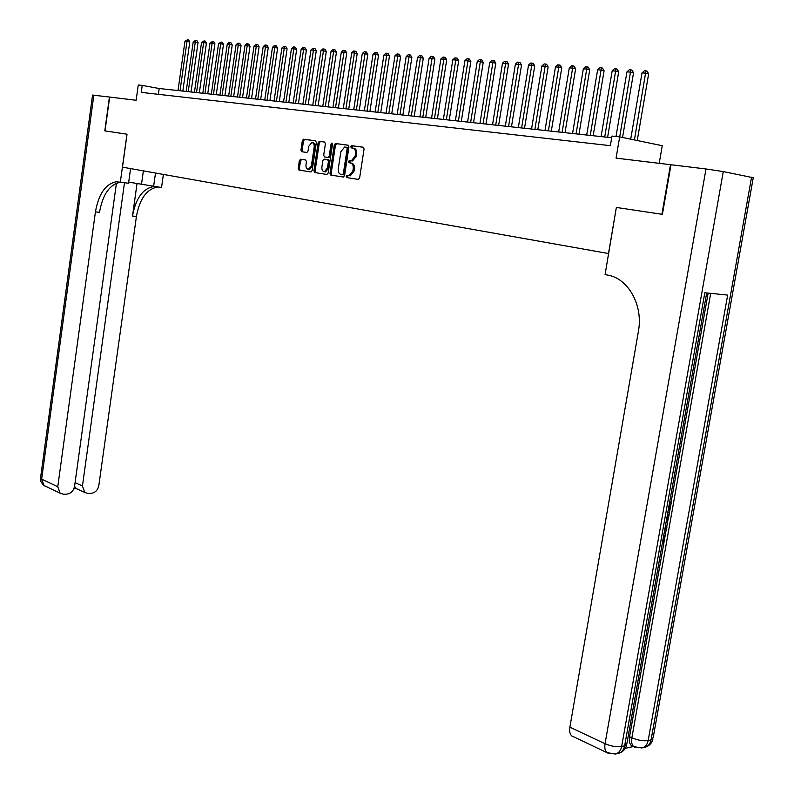 <?xml version="1.0" encoding="UTF-8"?>
<svg xmlns="http://www.w3.org/2000/svg" width="794" height="794" viewBox="0 0 794 794"><rect width="100%" height="100%" fill="white"/><g stroke="black" fill="none" stroke-linecap="round" stroke-linejoin="round"><path stroke-width="1.19" d="M346.234 176.367L346.809 177.598L358.283 179.394L359.622 177.965L364.079 148.974L363.225 147.218L351.593 145.659L350.769 146.682L351.345 147.902L352.834 148.111C354.878 148.696 355.772 150.572 355.504 153.708L355.136 156.11L351.365 160.765L349.32 160.527L348.497 161.539L349.082 162.76L350.561 162.978C352.596 163.594 353.489 165.47 353.221 168.606L352.854 171.008L349.132 175.613L347.047 175.355L346.234 176.367M348.268 175.534L347.425 176.546L348 177.777L358.402 179.404M363.463 147.287L352.784 145.868L351.96 146.88L352.347 148.041M352.973 148.131L354.025 148.309C356.069 148.895 356.963 150.771 356.695 153.907L356.327 156.309L352.556 160.954L350.511 160.716L349.688 161.728L350.154 162.919M300.589 159.217L299.358 160.606L298.187 168.388L298.961 170.075L311.01 171.961L312.121 170.551L316.34 142.513L315.546 140.816L303.457 139.208L302.345 140.617L300.936 150.036L301.71 151.723L306.921 152.458L308.042 151.049L308.737 146.354L311.744 142.563C313.57 142.801 314.384 144.319 314.186 147.108L311.417 165.559L308.449 169.311C306.613 169.062 305.789 167.544 305.988 164.725L306.444 161.668L305.67 159.971L300.589 159.217L301.77 159.395L300.539 160.785L299.378 168.556L300.142 170.253L310.97 171.961M109.661 97.067L105.026 130.911L127.04 134.206L122.484 167.157L608.502 253.534L616.352 207.452L661.908 214.271L670.503 164.686L616.065 158.125L619.677 136.886L611.985 136.052L610.358 145.679L141.272 92.382L142.235 85.415L138.265 84.988L136.141 100.262L109.433 97.037L104.808 130.871L126.971 134.196L120.321 182.193L116.291 181.766C105.612 183.851 98.664 193.885 95.439 211.859L57.773 486.712L60.126 493.223L63.49 494.235L66.805 494.126C70.944 493.531 73.534 490.9 74.576 486.226L116.43 183.196M329.986 173.34L330.79 175.077L343.256 177.042L344.566 175.613L348.943 146.93L348.119 145.183L335.455 143.496L334.294 144.945L329.986 173.34L331.177 173.519L331.981 175.256L343.375 177.042M326.88 174.462L314.692 172.546L313.908 170.829L318.136 142.761L319.267 141.332L324.617 142.037L325.411 143.744L323.684 155.197L324.478 156.914L328.101 157.43L329.242 156.001L331.058 144.022L331.872 143.019L332.527 144.22L328.16 173.052L326.88 174.462M659.209 163.326L662.256 145.709L619.677 136.886M611.698 137.749L159.197 88.511L142.235 85.415M158.373 94.327L159.197 88.511M616.352 207.452L605.078 274.605L607.668 275.091C628.233 278.337 643.378 305.313 638.406 331.306L569.874 727.195L605.048 743.72L705.995 168.973L670.999 164.745L662.404 214.34L616.511 207.472M348.626 175.593L350.323 175.802L354.045 171.196L352.854 171.008M350.561 162.978L351.742 163.167C353.787 163.782 354.68 165.658 354.412 168.794L354.045 171.196M348.348 145.262L336.775 143.704L335.475 145.143L331.177 173.519M342.422 174.63L343.345 173.638L347.177 148.478L346.601 147.257L344.616 147.029L340.874 151.674L338.264 168.794C338.006 171.901 338.879 173.767 340.884 174.392L343.723 174.819L344.536 173.817L343.345 173.638M346.601 147.257L347.792 147.456L348.368 148.677L344.536 173.817M326.989 174.472L314.692 172.546M324.835 142.106L320.458 141.53L319.317 142.96L315.089 171.008L315.883 172.725M324.478 156.914L329.292 157.619L330.433 156.19L332.249 144.22L331.058 144.022M332.497 143.585L332.249 144.22M321.888 167.068C321.689 169.916 322.533 171.464 324.418 171.712L327.446 167.921L328.438 161.351L327.634 159.624L324.012 159.108L322.88 160.527L321.888 167.068M324.845 171.772L325.609 171.891L328.627 168.1L327.446 167.921M327.634 159.624L328.815 159.812L329.619 161.539L328.627 168.1M305.769 159.991L301.77 159.395M308.906 169.37L309.64 169.489L312.598 165.738L311.417 165.559M312.518 142.692L312.935 142.761C314.752 142.999 315.565 144.518 315.367 147.307L312.598 165.738M315.774 140.885L304.638 139.407L303.526 140.816L302.117 150.235L302.732 151.872M637.254 140.528L648.648 73.882L645.82 73.157L642.018 72.889L630.714 139.178M634.416 139.942L645.949 70.845L647.07 71.142L648.648 73.882M642.018 72.889L644.42 70.745L645.949 70.845M669.709 501.828L671.317 502.215L669.888 510.274L668.25 510.056M625.285 748.355L633.433 746.509M633.364 746.36L631.309 745.526C629.493 743.799 628.908 740.881 629.553 736.763L631.865 737.825L710.69 293.353M708.149 293.085L671.109 502.145M669.67 510.284L669.243 512.706M668.072 519.326L666.702 527.027M666.335 529.122L664.925 537.052M664.121 541.617L629.553 736.763M667.833 512.378L669.441 512.765L668.756 516.676L667.506 520.388L666.176 521.747M705.995 168.973L723.274 171.583L753.258 177.727L653.194 737.576L651.06 739.899L751.571 177.171M642.138 747.908L644.718 747.323C648.073 746.479 650.187 743.998 651.06 739.899L648.172 740.544L727.661 295.1L704.824 292.748L624.65 745.824L621.662 746.489C616.7 747.204 611.162 746.281 605.048 743.72C604.413 747.859 605.008 750.806 606.844 752.573L608.452 753.387M573.546 736.782L571.74 735.919C569.884 734.162 569.258 731.254 569.874 727.195M669.084 510.324L670.235 503.872L669.332 503.922M669.62 502.304L671.317 502.215M667.754 512.874L669.441 512.765M666.484 520.04L667.952 516.745L668.359 514.433L667.466 514.482M667.476 518.641L666.771 518.413M667.952 516.745L667.109 516.477M665.392 526.164L666.9 527.156L666.573 528.963L664.677 530.194M664.945 528.725L665.938 528.119L665.144 527.712M665.938 528.119L665.104 527.841M662.593 542.014L664.032 539.354L663.119 539.047M664.032 539.354L663.566 536.486M663.863 534.799L664.816 539.364L662.275 543.781M128.707 182.124L161.549 187.533L163.395 174.422M130.583 168.596L128.549 183.255L120.321 182.193M92.561 95.082L109.433 97.037M155.505 173.023L153.609 186.501M124.489 182.729L82.447 485.997L84.789 492.488L87.995 493.441L91.231 493.332C95.27 492.746 97.801 490.146 98.833 485.531L136.419 216.474C139.645 198.887 146.662 189.091 157.46 187.096L158.056 187.076M154.125 186.57L153.54 186.59C142.751 188.595 135.734 198.411 132.509 216.037L137.054 183.434M120.956 182.273L120.37 182.292C109.691 184.377 102.724 194.381 99.498 212.316L95.439 211.859M74.537 486.444L76.422 488.657M622.546 137.481L633.533 72.83L630.704 72.115L626.962 71.857L616.005 136.489M619.707 136.896L630.843 69.822L631.974 70.11L633.533 72.83M626.962 71.857L629.344 69.723L630.843 69.822M607.609 137.302L618.685 71.797L615.846 71.083L612.174 70.825L601.088 136.598M604.72 136.985L615.995 68.81L617.136 69.108L618.685 71.797M612.174 70.825L614.526 68.711L615.995 68.81M593.168 135.734L604.085 70.785L601.247 70.07L597.634 69.822L586.706 135.03M590.27 135.417L601.415 67.827L602.547 68.115L604.085 70.785M597.634 69.822L599.966 67.728L601.415 67.827M578.975 134.186L589.734 69.793L586.895 69.078L583.342 68.84L572.563 133.491M576.077 133.868L587.074 66.855L588.215 67.143L589.734 69.793M583.342 68.84L585.654 66.756L587.074 66.855M565.02 132.667L575.63 68.81L572.782 68.105L569.298 67.867L558.668 131.973M562.112 132.35L572.98 65.902L574.122 66.18L575.63 68.81M569.298 67.867L571.591 65.803L572.98 65.902M551.294 131.179L561.765 67.847L558.916 67.143L555.482 66.904L545.002 130.494M548.396 130.861L559.125 64.959L560.266 65.237L561.765 67.847M555.482 66.904L557.755 64.86L559.125 64.959M537.796 129.71L548.128 66.904L545.279 66.2L541.905 65.971L531.553 129.025M534.898 129.392L545.498 64.036L546.639 64.314L548.128 66.904M541.905 65.971L544.148 63.947L545.498 64.036M524.526 128.261L534.719 65.971L531.861 65.277L528.546 65.048L518.333 127.586M521.618 127.943L532.099 63.123L533.24 63.401L534.719 65.971M528.546 65.048L530.769 63.034L532.099 63.123M511.465 126.841L521.529 65.048L518.671 64.364L515.405 64.135L505.331 126.177M508.567 126.524L518.919 62.23L520.06 62.508L521.529 65.048M515.405 64.135L517.609 62.14L518.919 62.23M498.622 125.442L508.547 64.155L505.689 63.47L502.483 63.242L492.538 124.777M495.714 125.124L505.947 61.356L507.088 61.624L508.547 64.155M502.483 63.242L504.666 61.267L505.947 61.356M485.988 124.072L495.784 63.262L492.925 62.587L489.759 62.369L479.953 123.407M483.08 123.755L493.193 60.483L494.334 60.761L495.784 63.262M489.759 62.369L491.923 60.404L493.193 60.483M473.542 122.713L483.218 62.389L480.36 61.714L477.244 61.495L467.567 122.068M470.644 122.395L480.638 59.639L481.779 59.907L483.218 62.389M477.244 61.495L479.397 59.55L480.638 59.639M461.304 121.383L470.852 61.535L467.994 60.86L464.937 60.652L455.369 120.738M458.396 121.065L468.281 58.796L469.423 59.064L470.852 61.535M464.937 60.652L467.061 58.716L468.281 58.796M449.255 120.073L458.684 60.691L455.825 60.016L452.808 59.808L443.37 119.428M446.347 119.755L456.123 57.972L457.265 58.24L458.684 60.691M452.808 59.808L454.912 57.893L456.123 57.972M437.395 118.782L446.704 59.858L443.846 59.193L440.878 58.984L431.559 118.147M434.487 118.465L444.154 57.158L445.295 57.426L446.704 59.858M440.878 58.984L442.963 57.079L444.154 57.158M425.713 117.512L434.904 59.034L432.045 58.369L429.127 58.17L419.917 116.877M422.815 117.194L432.363 56.364L433.514 56.632L434.904 59.034M429.127 58.17L431.202 56.285L432.363 56.364M414.21 116.261L423.291 58.23L420.433 57.565L417.565 57.367L408.463 115.636M411.312 115.944L420.76 55.58L421.902 55.838L423.291 58.23M417.565 57.367L419.609 55.501L420.76 55.58M402.886 115.031L411.858 57.436L408.999 56.781L406.171 56.582L397.189 114.405M399.987 114.713L409.337 54.796L410.478 55.064L411.858 57.436M406.171 56.582L408.205 54.726L409.337 54.796M391.73 113.81L400.593 56.652L397.744 55.997L394.955 55.808L386.073 113.195M388.842 113.502L398.082 54.042L399.223 54.3L400.593 56.652M394.955 55.808L396.97 53.962L398.082 54.042M380.743 112.619L389.497 55.878L386.648 55.233L383.899 55.044L375.135 112.004M377.855 112.301L386.996 53.287L388.137 53.545L389.497 55.878M383.899 55.044L385.904 53.208L386.996 53.287M369.915 111.438L378.569 55.123L375.721 54.478L373.011 54.29L364.347 110.832M367.027 111.12L376.078 52.543L377.219 52.801L378.569 55.123M373.011 54.29L374.996 52.473L376.078 52.543M359.255 110.277L367.801 54.369L364.962 53.734L362.292 53.545L353.727 109.681M356.367 109.969L365.329 51.818L366.461 52.076L367.801 54.369M362.292 53.545L364.257 51.739L365.329 51.818M348.745 109.135L357.191 53.635L354.352 53L351.722 52.821L343.266 108.54M345.866 108.818L354.729 51.094L355.861 51.352L357.191 53.635M351.722 52.821L353.677 51.024L354.729 51.094M338.383 108.004L346.74 52.91L343.901 52.275L341.311 52.096L332.944 107.418M335.515 107.696L344.278 50.389L345.42 50.647L346.74 52.91M341.311 52.096L343.246 50.32L344.278 50.389M328.18 106.892L336.438 52.196L333.599 51.56L331.048 51.392L322.781 106.307M325.312 106.585L333.599 51.56L333.986 49.694L335.118 49.943L336.438 52.196M331.048 51.392L332.964 49.625L333.986 49.694M318.116 105.8L326.284 51.491L323.446 50.866L320.935 50.687L312.757 105.215M315.248 105.493L323.446 50.866L323.843 49L324.974 49.258L326.284 51.491M320.935 50.687L322.84 48.93L323.843 49M308.201 104.719L316.27 50.796L313.441 50.171L310.96 50.002L302.881 104.143M305.343 104.411L313.441 50.171L313.848 48.325L314.97 48.573L316.27 50.796M310.96 50.002L312.856 48.255L313.848 48.325M298.425 103.657L306.405 50.111L303.576 49.486L301.134 49.317L293.145 103.081M295.567 103.349L303.576 49.486L303.983 47.66L305.114 47.908L306.405 50.111M301.134 49.317L303.01 47.59L303.983 47.66M288.788 102.615L296.668 49.436L293.849 48.811L291.448 48.652L283.537 102.039M285.929 102.297L293.849 48.811L294.266 46.995L295.398 47.243L296.668 49.436M291.448 48.652L293.304 46.935L294.266 46.995M279.28 101.572L287.081 48.762L284.262 48.156L281.89 47.987L274.069 101.007M276.431 101.265L284.262 48.156L284.679 46.35L285.81 46.598L287.081 48.762M281.89 47.987L283.736 46.28L284.679 46.35M269.9 100.55L277.622 48.106L274.813 47.501L272.471 47.332L264.739 99.994M267.062 100.243L274.813 47.501L275.23 45.705L276.352 45.953L277.622 48.106M272.471 47.332L274.297 45.645L275.23 45.705M260.66 99.548L268.293 47.461L265.484 46.856L263.171 46.697L255.529 98.992M257.822 99.24L265.484 46.856L265.911 45.079L267.032 45.318L268.293 47.461M263.171 46.697L264.988 45.01L265.911 45.079M251.539 98.555L259.092 46.826L256.283 46.221L254.011 46.062L246.448 97.999M248.701 98.248L256.283 46.221L256.72 44.454L257.842 44.692L259.092 46.826M254.011 46.062L255.807 44.385L256.72 44.454M242.537 97.573L250.011 46.191L247.212 45.586L244.969 45.437L237.485 97.027M239.709 97.265L247.212 45.586L247.649 43.839L248.77 44.077L250.011 46.191M244.969 45.437L246.755 43.779L247.649 43.839M233.664 96.61L241.058 45.566L238.269 44.97L236.046 44.821L228.642 96.064M230.846 96.302L238.269 44.97L238.706 43.233L239.828 43.471L241.058 45.566M236.046 44.821L237.823 43.174L238.706 43.233M224.91 95.657L232.225 44.96L229.436 44.365L227.243 44.206L219.918 95.111M222.092 95.349L229.436 44.365L229.883 42.628L230.994 42.866L232.225 44.96M227.243 44.206L229.009 42.568L229.883 42.628M216.266 94.714L223.501 44.355L220.722 43.759L218.568 43.61L211.313 94.178M213.457 94.417L220.722 43.759L221.179 42.042L222.29 42.281L223.501 44.355M218.568 43.61L221.179 42.042M207.74 93.791L214.906 43.749L212.127 43.164L209.993 43.015L202.817 93.255M204.931 93.484L212.127 43.164L212.584 41.457L213.695 41.695L214.906 43.749M209.993 43.015L212.584 41.457M199.324 92.878L206.42 43.164L203.641 42.578L201.547 42.429L194.441 92.342M196.525 92.57L203.641 42.578L204.108 40.881L205.209 41.119L206.42 43.164M201.547 42.429L204.108 40.881M191.026 91.975L198.034 42.578L195.274 41.993L193.2 41.854L186.173 91.439M188.228 91.667L195.274 41.993L195.741 40.315L196.843 40.554L198.034 42.578M193.2 41.854L195.741 40.315M182.828 91.082L189.766 42.003L187.007 41.427L184.962 41.288L178.005 90.556M180.04 90.774L187.007 41.427L187.473 39.76L188.585 39.988L189.766 42.003M184.962 41.288L187.473 39.76M348 177.777L346.809 177.598M354.412 168.794L353.221 168.606M350.611 160.716L349.42 160.527M352.089 160.934L350.898 160.745M356.327 156.309L355.136 156.11M356.695 153.907L355.504 153.708M352.883 145.868L351.692 145.669M335.475 145.143L334.294 144.945M336.775 143.704L335.584 143.506M331.981 175.256L330.79 175.077M348.368 148.677L347.177 148.478M315.089 171.008L313.908 170.829M319.317 142.96L318.136 142.761M320.587 141.53L319.396 141.332M329.153 157.609L327.962 157.42M330.433 156.19L329.242 156.001M329.619 161.539L328.438 161.351M315.367 147.307L314.186 147.108M302.117 150.235L300.936 150.036M303.526 140.816L302.345 140.617M304.757 139.407L303.576 139.208M300.142 170.253L298.961 170.075M299.378 168.556L298.187 168.388M300.539 160.785L299.358 160.606M723.274 171.583L621.662 746.489C620.779 750.677 618.655 753.198 615.29 754.052L606.844 752.573L571.74 735.919M631.309 745.526L633.622 746.598L641.83 747.978C645.194 747.134 647.309 744.653 648.172 740.544C643.378 741.229 637.939 740.326 631.865 737.825C631.22 741.953 631.806 744.871 633.622 746.598L635.15 747.353M706.69 292.936L626.942 743.353L624.65 745.824C623.776 750.002 621.652 752.514 618.288 753.367C622.695 752.216 625.493 749.387 626.694 744.851M132.509 216.037L136.419 216.474M93.841 95.161L41.655 479.139L57.773 486.712M75.073 482.613L82.447 485.997M45.774 486.414L44.007 485.581L41.655 479.139L40.554 477.928M143.377 170.869L141.511 184.218M350.323 175.802L349.132 175.613M350.511 160.716L349.32 160.527M352.556 160.954L351.365 160.765M352.784 145.868L351.593 145.659M348.238 175.543L347.047 175.355M336.636 143.704L335.455 143.496M343.723 174.819L342.532 174.63M320.458 141.53L319.267 141.332M329.292 157.619L328.101 157.43M325.609 171.891L324.418 171.712M309.64 169.489L308.449 169.311M304.638 139.407L303.457 139.208M301.631 159.386L300.45 159.207M644.718 747.323C649.035 746.201 651.785 743.432 652.956 739.006M615.598 753.982L618.288 753.367M153.54 186.59L157.46 187.096M120.37 182.292L116.291 181.766M75.658 488.25L84.789 492.488M92.561 95.042L40.514 478.216L40.97 481.839L43.501 485.223L60.126 493.223M73.852 488.767L76.591 488.687"/></g></svg>
